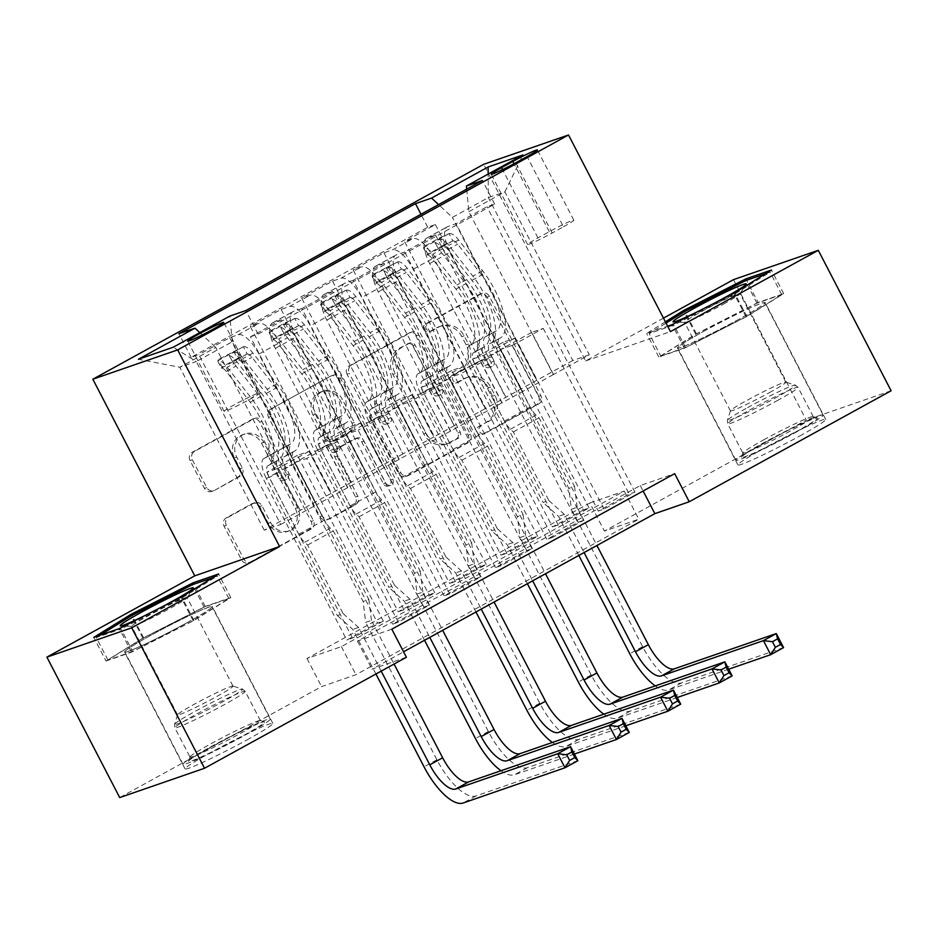 <?xml version="1.0" encoding="UTF-8"?>
<svg xmlns="http://www.w3.org/2000/svg" width="938" height="938" viewBox="0 0 938 938"><rect width="100%" height="100%" fill="white"/><g stroke="black" fill="none" stroke-linecap="round" stroke-linejoin="round"><path stroke-width="0.7" stroke-dasharray="4.69 3.52" d="M424.046 329.73A4.35 4.022 -109.1 0 1 425.582 323.927L479.212 294.438A6.226 5.745 -109.1 0 1 487.115 297.182L538.564 396.434A6.226 5.745 -109.1 0 1 536.384 404.724L482.742 434.212A4.35 4.022 -109.1 0 1 477.208 432.301A4.35 4.022 -109.1 0 1 478.743 426.497L485.685 422.686A19.909 18.397 -109.1 0 0 492.696 396.153L488.405 387.886A19.909 18.397 -109.1 0 0 465.74 377.944A19.909 18.397 -109.1 0 0 463.102 379.116L456.161 382.939A4.35 4.022 -109.1 0 1 450.627 381.016A4.35 4.022 -109.1 0 1 452.163 375.212L459.104 371.401A19.909 18.397 -109.1 0 0 466.104 344.867L461.824 336.601A19.909 18.397 -109.1 0 0 439.16 326.659A19.909 18.397 -109.1 0 0 436.522 327.831L429.581 331.653A4.35 4.022 -109.1 0 1 424.046 329.73M487.971 421.889A19.909 18.397 -109.1 0 0 494.983 395.355L490.691 387.089A19.909 18.397 -109.1 0 0 468.039 377.158A19.909 18.397 -109.1 0 0 465.4 378.331L458.459 382.141A4.35 4.022 -109.1 0 1 452.925 380.218A4.35 4.022 -109.1 0 1 454.449 374.426L461.39 370.604A19.909 18.397 -109.1 0 0 468.402 344.082L464.111 335.804A19.909 18.397 -109.1 0 0 441.446 325.873A19.909 18.397 -109.1 0 0 438.808 327.045L431.867 330.856A4.35 4.022 -109.1 0 1 426.333 328.945A4.35 4.022 -109.1 0 1 427.869 323.141L481.511 293.653A6.226 5.745 -109.1 0 1 489.413 296.385L540.863 395.648A6.226 5.745 -109.1 0 1 538.67 403.938L485.04 433.426A4.35 4.022 -109.1 0 1 479.506 431.503A4.35 4.022 -109.1 0 1 481.03 425.7L485.685 422.686M186.287 623.125A49.444 2.955 -27.4 0 0 212.305 606.558A49.444 2.955 -27.4 0 0 150.514 635.495A49.444 2.955 -27.4 0 0 124.508 652.062A49.444 2.955 -27.4 0 0 186.287 623.125M246.858 739.976A49.444 2.955 -27.4 0 0 272.876 723.409A49.444 2.955 -27.4 0 0 211.085 752.346A49.444 2.955 -27.4 0 0 185.079 768.914A49.444 2.955 -27.4 0 0 246.858 739.976M249.473 399.471A20.284 1.219 -27.4 0 0 260.154 392.67A20.284 1.219 -27.4 0 0 234.805 404.536A20.284 1.219 -27.4 0 0 224.135 411.336A20.284 1.219 -27.4 0 0 249.473 399.471M703.371 331.524A49.444 2.955 152.6 0 1 765.162 302.575A49.444 2.955 152.6 0 1 739.144 319.155A49.444 2.955 152.6 0 1 677.353 348.092A49.444 2.955 152.6 0 1 703.371 331.524M799.715 436.006A49.444 2.955 -27.4 0 0 825.721 419.438A49.444 2.955 -27.4 0 0 763.942 448.376A49.444 2.955 -27.4 0 0 737.925 464.943A49.444 2.955 -27.4 0 0 799.715 436.006M212.387 491.102A6.226 5.745 -109.1 0 1 204.472 488.37L190.039 460.523A6.226 5.745 -109.1 0 1 192.231 452.233L251.794 419.474A6.226 5.745 -109.1 0 1 259.709 422.217L311.158 521.469A6.226 5.745 -109.1 0 1 308.965 529.771L249.402 562.519A6.226 5.745 -109.1 0 1 241.488 559.775L224.053 526.136A6.226 5.745 -109.1 0 1 226.246 517.846L251.736 503.835A6.226 5.745 -109.1 0 1 259.65 506.567L268.291 523.252A16.649 15.383 -109.1 0 0 287.239 531.565A16.649 15.383 -109.1 0 0 295.294 508.408L261.432 443.064A16.649 15.383 -109.1 0 0 242.485 434.751A16.649 15.383 -109.1 0 0 234.418 457.908L240.069 468.801A6.226 5.745 -109.1 0 1 237.877 477.09L214.673 490.316A6.226 5.745 -109.1 0 1 206.77 487.572L192.337 459.726A6.226 5.745 -109.1 0 1 194.529 451.436L254.092 418.688A6.226 5.745 -109.1 0 1 261.995 421.42L313.444 520.684A6.226 5.745 -109.1 0 1 311.264 528.973L251.689 561.721A6.226 5.745 -109.1 0 1 243.786 558.989L226.351 525.35A6.226 5.745 -109.1 0 1 228.544 517.061L254.034 503.038A6.226 5.745 -109.1 0 1 261.937 505.781L270.59 522.466L268.291 523.252M663.459 318.134L585.617 360.942L483.691 164.314M733.469 279.641L806.27 420.095L604.412 531.084L638.801 519.183L355.948 674.703L321.558 686.604L119.701 797.581M589.85 502.991L624.239 491.102L341.385 646.622L306.996 658.511L589.85 502.991L604.412 531.084M306.996 658.511L321.558 686.604M347.037 374.203A6.226 5.745 -109.1 0 1 349.229 365.914L408.792 333.154A6.226 5.745 -109.1 0 1 416.695 335.898L468.144 435.162A6.226 5.745 -109.1 0 1 465.963 443.451L406.389 476.199A6.226 5.745 -109.1 0 1 398.486 473.456L347.037 374.203L349.323 373.406A6.226 5.745 -109.1 0 1 351.516 365.117L411.09 332.369A6.226 5.745 -109.1 0 1 418.993 335.101L470.442 434.364A6.226 5.745 -109.1 0 1 468.25 442.654L408.687 475.402A6.226 5.745 -109.1 0 1 400.784 472.67L349.323 373.406M330.293 376.314L270.73 409.074A6.226 5.745 -109.1 0 0 268.538 417.363L319.987 516.615A6.226 5.745 -109.1 0 0 327.901 519.359L353.392 505.336A6.226 5.745 -109.1 0 0 355.572 497.046L334.714 456.794A6.226 5.745 -109.1 0 1 336.906 448.505L353.814 439.207A6.226 5.745 -109.1 0 1 361.716 441.95L383.443 483.856A4.35 4.022 -109.1 0 0 388.402 486.025A4.35 4.022 -109.1 0 0 390.513 479.975L338.196 379.058A6.226 5.745 -109.1 0 0 330.293 376.314L270.73 409.074M398.345 622.199L250.411 336.812L281.271 319.846L429.205 605.233L398.345 622.199L392.612 624.18L423.472 607.214L429.205 605.233M449.771 593.93L301.848 308.532L332.697 291.566L480.631 576.964L449.771 593.93L444.049 595.911L474.898 578.945L480.631 576.964M501.209 565.649L353.274 280.263L384.134 263.297L532.057 548.683L501.209 565.649L495.475 567.631L526.335 550.665L532.057 548.683M435.56 235.016L583.495 520.402L552.634 537.368L404.7 251.982L435.56 235.016L427.189 237.912A25.361 9.579 -118.8 0 0 426.626 238.158A25.361 9.579 -118.8 0 0 429.663 263.555L501.889 402.871L522.689 391.486L500.845 349.346L512.429 345.348L598.327 511.081L629.187 494.115L634.92 492.133L604.06 509.1L598.327 511.081M435.396 224.581L583.33 509.967L552.47 526.933L404.548 241.547L435.396 224.581L427.716 227.231L191.153 357.308L198.833 354.646L346.767 640.044L377.615 623.078L383.349 621.097L352.489 638.063L346.767 640.044M383.97 252.85L531.905 538.248L501.044 555.214L353.11 269.816L383.97 252.85L392.342 249.954L412.908 238.651L404.548 241.547M332.544 281.13L480.479 566.517L449.619 583.483L301.684 298.096L332.544 281.13L340.916 278.234A25.361 9.579 61.2 0 1 361.728 297.534L382.305 286.231A25.361 9.579 -118.8 0 0 361.482 266.92L353.11 269.816M281.119 309.411L429.053 594.798L398.193 611.764L250.258 326.377L281.119 309.411L289.479 306.515A25.361 9.579 61.2 0 1 310.302 325.814L330.88 314.5A25.361 9.579 -118.8 0 0 310.056 295.2L301.684 298.096M301.848 308.532L293.477 311.428A25.361 9.579 -118.8 0 0 292.902 311.674A25.361 9.579 -118.8 0 0 295.951 337.07L368.177 476.398L346.556 434.177L358.14 430.179L444.049 595.911M281.271 319.846L272.899 322.742A25.361 9.579 61.2 0 0 272.337 322.989A25.361 9.579 61.2 0 0 275.385 348.385L347.599 487.701L368.177 476.398M353.274 280.263L344.903 283.147A25.361 9.579 -118.8 0 0 344.34 283.405A25.361 9.579 -118.8 0 0 347.377 308.79L419.603 448.118L397.993 405.908L409.566 401.898L495.475 567.631M332.697 291.566L324.337 294.462A25.361 9.579 61.2 0 0 323.762 294.708A25.361 9.579 61.2 0 0 326.811 320.104L399.025 459.432L419.603 448.118M404.7 251.982L396.328 254.878A25.361 9.579 -118.8 0 0 395.766 255.124A25.361 9.579 -118.8 0 0 398.814 280.521L471.028 419.837L449.419 377.627L460.992 373.629L546.901 539.35L577.761 522.384L583.495 520.402M384.134 263.297L375.763 266.181A25.361 9.579 61.2 0 0 375.188 266.439A25.361 9.579 61.2 0 0 378.237 291.824L450.463 431.152L471.028 419.837M583.33 509.967L589.064 507.986L558.204 524.952L552.47 526.933M531.905 538.248L537.638 536.266L506.778 553.232L501.044 555.214M480.479 566.517L486.212 564.535L455.352 581.501L449.619 583.483M429.053 594.798L434.775 592.816L403.926 609.782L398.193 611.764M391.826 629.175L357.437 641.064L640.291 485.544L674.68 473.655M552.634 537.368L546.901 539.35M434.775 592.816L348.877 427.083L360.45 423.085L382.294 465.213L351.433 482.179L279.442 342.78A25.361 9.579 -118.8 0 0 258.63 323.481L250.258 326.377M351.668 482.109L331.091 493.411L258.876 354.083L279.442 342.78M486.212 564.535L400.303 398.814L411.876 394.804L433.719 436.944L402.859 453.91L330.88 314.5M403.094 453.828L382.516 465.142L310.302 325.814M537.638 536.266L451.729 370.533L463.313 366.524L485.145 408.663L454.297 425.629L382.305 286.231M454.52 425.547L433.954 436.862L361.728 297.534M604.06 509.1L456.126 223.701L447.766 226.597A25.361 9.579 -118.8 0 0 447.192 226.855A25.361 9.579 -118.8 0 0 450.24 252.24L522.454 391.568M589.064 507.986L503.155 342.253L514.739 338.255L536.583 380.382L485.38 408.581L413.154 269.265A25.361 9.579 -118.8 0 0 392.342 249.954M505.945 397.278L433.731 257.95A25.361 9.579 -118.8 0 0 412.908 238.651M258.876 354.083A25.361 9.579 61.2 0 0 238.053 334.784L229.681 337.68L198.833 354.646M250.411 336.812L258.091 334.151L494.666 204.085L486.986 206.735L456.126 223.701M383.349 621.097L297.44 455.364L309.024 451.354L330.868 493.494L264.235 530.169L280.743 524.459L196.288 361.54L232.296 341.749L316.739 504.667L295.13 462.457L306.714 458.459L392.612 624.18M280.743 524.459L316.739 504.667M466.69 189.148L468.859 211.683L553.314 374.602L589.31 354.81L504.867 191.891L488.358 197.59L452.362 217.393L438.574 204.601M468.859 211.683L504.867 191.891L522.958 154.934M589.31 354.81L572.801 360.509L488.358 197.59L488.17 174.058M572.801 360.509L536.806 380.312L452.362 217.393M891.1 390.759L806.27 420.095M406.389 657.268L371.999 669.157L403.563 651.804M264.235 530.169L179.791 367.25L196.288 361.54L173.249 347.212M300.23 510.378L215.787 347.459L179.791 367.25L138.402 359.266M347.599 487.701L316.974 504.597M399.025 459.432L368.399 476.316M450.463 431.152L419.825 448.036M501.889 402.871L471.263 419.767M553.314 374.602L522.689 391.486M624.239 491.102L638.801 519.183M341.385 646.622L355.948 674.703M640.291 485.544L643.128 491.008M357.437 641.064L371.999 669.157M553.549 374.52L531.705 332.38L543.278 328.382L512.429 345.348M531.705 332.38L500.845 349.346M634.92 492.133L486.986 206.735M494.666 204.085L482.437 180.483M543.278 328.382L629.187 494.115M427.716 227.231L420.998 214.263M558.204 524.952L472.306 359.219L483.879 355.221L505.723 397.349M514.739 338.255L483.879 355.221M503.155 342.253L472.306 359.219M229.681 337.68L377.615 623.078M502.111 402.801L480.279 360.661L449.419 377.627M480.279 360.661L491.852 356.663L460.992 373.629M491.852 356.663L577.761 522.384M506.778 553.232L420.869 387.5L432.453 383.49L454.297 425.629M463.313 366.524L432.453 383.49M451.729 370.533L420.869 387.5M411.876 394.804L381.027 411.77L402.859 453.91M400.303 398.814L369.443 415.78L381.027 411.77M455.352 581.501L369.443 415.78M450.686 431.07L428.842 388.942L440.426 384.932L526.335 550.665M440.426 384.932L409.566 401.898M428.842 388.942L397.993 405.908M360.45 423.085L329.59 440.051L351.433 482.179M348.877 427.083L318.017 444.049L329.59 440.051M403.926 609.782L318.017 444.049M399.26 459.35L377.416 417.211L389 413.212L474.898 578.945M389 413.212L358.14 430.179M377.416 417.211L346.556 434.177M309.024 451.354L278.164 468.32L300.008 510.46M297.44 455.364L266.591 472.33L278.164 468.32M191.153 357.308L178.924 333.705M199.782 332.627L215.787 347.459M352.489 638.063L266.591 472.33M347.834 487.631L325.99 445.491L337.563 441.493L423.472 607.214M232.296 341.749L229.822 316.106M258.091 334.151L245.862 310.56M337.563 441.493L306.714 458.459M325.99 445.491L295.13 462.457M563.468 226.773A19.651 1.173 -27.4 0 0 573.81 220.196A19.651 1.173 -27.4 0 0 549.258 231.686L537.943 237.912A19.651 1.173 -27.4 0 0 527.602 244.501A19.651 1.173 -27.4 0 0 552.165 232.999L563.468 226.773L527.074 156.552M585.617 360.942L670.447 331.606M665.37 321.816L646.622 333.447L667.633 326.178M758.115 302.47L695.715 334.174L658.851 357.038L684.4 348.209L746.8 316.505L783.664 293.629L758.115 302.47L746.601 280.263M695.715 334.174L684.142 311.862M783.664 293.629L771.423 270.038M746.8 316.505L734.571 292.902M684.4 348.209L672.171 324.607M658.851 357.038L646.622 333.447M106.006 661.009L131.543 652.18L193.955 620.475L230.807 597.6L205.258 606.44L142.857 638.145L106.006 661.009L93.765 637.418M131.543 652.18L119.314 628.577M142.857 638.145L131.297 615.832M205.258 606.44L193.744 584.233M230.807 597.6L218.577 574.009M193.955 620.475L181.714 596.873M407.244 343.929A4.35 4.022 -109.1 0 1 412.779 345.852L457.943 432.981A4.35 4.022 -109.1 0 1 456.407 438.785L449.091 442.806A19.909 18.397 -109.1 0 1 446.441 443.979A19.909 18.397 -109.1 0 1 423.788 434.036L392.916 374.485A19.909 18.397 -109.1 0 1 399.916 347.951L409.531 343.144A4.35 4.022 -109.1 0 1 415.065 345.055L412.779 345.852M409.531 343.144L402.214 347.166A19.909 18.397 -109.1 0 0 395.203 373.687L426.075 433.25A19.909 18.397 -109.1 0 0 448.739 443.182A19.909 18.397 -109.1 0 0 451.377 442.009L458.694 437.987A4.35 4.022 -109.1 0 0 460.23 432.184L415.065 345.055M332.591 375.528A6.226 5.745 -109.1 0 1 340.494 378.26L392.799 479.177A4.35 4.022 -109.1 0 1 390.689 485.239A4.35 4.022 -109.1 0 1 385.741 483.058L364.014 441.153A6.226 5.745 -109.1 0 0 356.1 438.409L339.193 447.707A6.226 5.745 -109.1 0 0 337 455.997L357.87 496.261A6.226 5.745 -109.1 0 1 355.678 504.55L330.188 518.562A6.226 5.745 -109.1 0 1 322.285 515.83L270.836 416.566A6.226 5.745 -109.1 0 1 273.017 408.276M313.058 415.03A16.649 15.383 -109.1 0 1 321.124 391.873A16.649 15.383 -109.1 0 1 340.072 400.174L351.996 423.202A6.226 5.745 -109.1 0 1 349.815 431.492L332.896 440.79A6.226 5.745 -109.1 0 1 324.994 438.046L313.058 415.03L315.356 414.233A16.649 15.383 -109.1 0 1 323.411 391.076A16.649 15.383 -109.1 0 1 342.358 399.377L340.072 400.174M315.356 414.233L327.292 437.249A6.226 5.745 -109.1 0 0 335.194 439.992L352.102 430.694A6.226 5.745 -109.1 0 0 354.294 422.405L342.358 399.377M270.59 522.466A16.649 15.383 -109.1 0 0 289.525 530.767A16.649 15.383 -109.1 0 0 297.592 507.61L263.719 442.267A16.649 15.383 -109.1 0 0 244.771 433.954A16.649 15.383 -109.1 0 0 236.716 457.111L242.356 468.003A6.226 5.745 -109.1 0 1 240.163 476.293L214.673 490.316M439.359 238.029L443.146 245.334L452.878 240.925L449.091 233.621L439.359 238.029L423.929 246.518L423.39 247.726L427.153 255.066A8.559 3.236 61.2 0 1 431.972 258.325L455.962 289.127A40.252 15.219 61.2 0 1 470.653 344.926A40.252 15.219 61.2 0 1 469.985 345.243L479.752 339.873A19.968 7.551 -118.8 0 0 479.424 340.025A19.968 7.551 -118.8 0 0 481.815 360.016L484.735 365.656A3.799 3.518 70.9 0 0 489.566 367.333A3.799 3.518 70.9 0 0 490.914 362.256L487.995 356.628A19.968 7.551 61.2 0 1 485.591 336.636A19.968 7.551 61.2 0 1 485.931 336.472L495.698 331.102A19.968 7.551 -118.8 0 0 495.358 331.255A19.968 7.551 -118.8 0 0 497.761 351.258L568.827 488.346L571.406 509.264L577.14 507.282L596.931 545.482M449.091 233.621A16.802 6.355 61.2 0 1 458.647 239.987L482.648 270.789A48.495 18.326 61.2 0 1 500.341 338.008A48.495 18.326 61.2 0 1 499.532 338.395L489.753 343.765A11.725 4.432 -118.8 0 0 489.566 343.859A11.725 4.432 -118.8 0 0 490.973 355.596L493.892 361.236A3.799 3.518 -109.1 0 1 492.051 366.524A3.799 3.518 -109.1 0 1 487.713 364.624L484.794 358.996A11.725 4.432 61.2 0 1 483.387 347.248A11.725 4.432 61.2 0 1 483.586 347.154L473.819 352.524A11.725 4.432 -118.8 0 0 473.62 352.618A11.725 4.432 -118.8 0 0 475.027 364.366L504.445 421.115A13.777 5.206 61.2 0 0 510.378 429.241L513.309 431.961L548.836 500.505L543.102 502.487L472.049 365.398L481.815 360.016M448.845 233.726L423.366 247.761A16.802 6.355 61.2 0 1 432.934 254.116L456.923 284.929A48.495 18.326 61.2 0 1 474.628 352.149A48.495 18.326 61.2 0 1 473.819 352.524M469.985 345.243A19.968 7.551 -118.8 0 0 469.645 345.395A19.968 7.551 -118.8 0 0 472.049 365.398M452.878 240.925A8.559 3.236 61.2 0 1 457.685 244.185L481.675 274.998A40.252 15.219 61.2 0 1 496.366 330.786A40.252 15.219 61.2 0 1 495.698 331.102M499.532 338.395A11.725 4.432 -118.8 0 0 499.333 338.477A11.725 4.432 -118.8 0 0 500.74 350.226L530.158 406.975A13.777 5.206 -118.8 0 0 536.09 415.112L539.022 417.832L574.548 486.365L568.827 488.346M443.146 245.334L427.716 253.823L423.929 246.518M427.153 255.066L427.716 253.823M783.57 647.607L681.656 682.841A47.545 17.974 61.2 0 1 642.624 646.657L571.406 509.264M578.816 555.448L558.544 516.334L543.102 502.487M489.753 343.765A48.495 18.326 -118.8 0 0 490.574 343.378A48.495 18.326 -118.8 0 0 472.869 276.171L448.88 245.357A16.802 6.355 -118.8 0 0 441.388 239.096C437.096 239.917 435.033 241.043 435.22 242.485A16.802 6.355 61.2 0 1 442.701 248.746L466.702 279.559A48.495 18.326 61.2 0 1 484.395 346.779A48.495 18.326 61.2 0 1 483.586 347.154M479.752 339.873A40.252 15.219 -118.8 0 0 480.432 339.556A40.252 15.219 -118.8 0 0 465.74 283.757L441.739 252.943A8.559 3.236 -118.8 0 0 439.406 250.563L434.751 242.192L439.406 250.563C438.714 248.089 440.766 246.952 445.585 247.175A8.559 3.236 61.2 0 1 447.918 249.555L471.908 280.368A40.252 15.219 61.2 0 1 486.599 336.156A40.252 15.219 61.2 0 1 485.931 336.472M539.022 417.832L513.309 431.961M577.14 507.282L574.548 486.365M548.836 500.505L564.277 514.352L584.081 552.552M728.674 669.204L668.794 689.911A47.545 17.974 61.2 0 1 655.263 685.901M564.277 514.352L558.544 516.334M794.978 432.348A42.785 2.556 -27.4 0 0 817.35 417.902A42.785 2.556 -27.4 0 0 764.024 443.041A42.785 2.556 -27.4 0 0 741.512 457.216A42.785 2.556 -27.4 0 0 794.978 432.348M763.708 439.84A39.619 2.368 152.6 0 1 813.094 416.554A39.619 2.368 152.6 0 1 813.223 416.648A39.619 2.368 152.6 0 1 792.375 429.932A39.619 2.368 152.6 0 1 742.873 453.113A39.619 2.368 152.6 0 1 742.861 452.96A39.619 2.368 152.6 0 1 763.708 439.84M723.55 304.088A31.2 1.864 -27.4 0 0 739.894 293.875A31.2 1.864 -27.4 0 0 739.965 293.629A31.2 1.864 -27.4 0 0 700.979 311.885A31.2 1.864 -27.4 0 0 684.564 322.344A31.2 1.864 -27.4 0 0 684.81 322.438A31.2 1.864 -27.4 0 0 723.55 304.088M769.441 392.623A31.2 1.864 -27.4 0 0 785.856 382.165A31.2 1.864 -27.4 0 0 785.751 382.094A31.2 1.864 -27.4 0 0 746.871 400.42A31.2 1.864 -27.4 0 0 730.456 410.75A31.2 1.864 -27.4 0 0 730.456 410.879A31.2 1.864 -27.4 0 0 769.441 392.623M797.265 431.55A49.128 2.943 152.6 0 1 735.884 460.3A49.128 2.943 152.6 0 1 761.726 443.838A49.128 2.943 152.6 0 1 823.118 415.088A49.128 2.943 152.6 0 1 797.265 431.55M739.027 319.19A49.128 2.943 152.6 0 1 677.635 347.939A49.128 2.943 152.6 0 1 703.488 331.477A49.128 2.943 152.6 0 1 764.88 302.728A49.128 2.943 152.6 0 1 739.027 319.19M660.798 356.053L696.5 333.893L756.966 303.173L781.717 294.614L746.015 316.774L685.549 347.494L660.798 356.053L649.143 333.576L666.039 323.106M696.5 333.893L684.857 311.428M756.966 303.173L745.323 280.708M765.455 273.744L770.075 272.149L734.36 294.309L673.894 325.017L649.143 333.576M781.717 294.614L770.075 272.149M746.015 316.774L734.36 294.309M685.549 347.494L673.894 325.017M698.001 311.486A41.202 2.462 -27.4 0 0 713.783 303.466M264.446 722.459A42.785 2.556 -27.4 0 0 264.493 721.873A42.785 2.556 -27.4 0 0 226.89 738.652A42.785 2.556 -27.4 0 0 188.843 760.87A42.785 2.556 -27.4 0 0 188.655 761.187A42.785 2.556 -27.4 0 0 224.112 745.851A42.785 2.556 -27.4 0 0 264.446 722.459M190.191 756.638A39.619 2.368 152.6 0 1 225.425 736.072A39.619 2.368 152.6 0 1 260.236 720.525A39.619 2.368 152.6 0 1 260.365 720.619A39.619 2.368 152.6 0 1 260.189 721.076A39.619 2.368 152.6 0 1 223.901 742.193A39.619 2.368 152.6 0 1 190.015 757.095A39.619 2.368 152.6 0 1 190.015 756.931A39.619 2.368 152.6 0 1 190.191 756.638M186.967 597.952A31.2 1.864 -27.4 0 0 187.049 597.846A31.2 1.864 -27.4 0 0 187.108 597.6A31.2 1.864 -27.4 0 0 160.421 609.337A31.2 1.864 -27.4 0 0 131.848 625.963A31.2 1.864 -27.4 0 0 131.707 626.314A31.2 1.864 -27.4 0 0 131.953 626.408A31.2 1.864 -27.4 0 0 159.835 613.839A31.2 1.864 -27.4 0 0 186.967 597.952M232.859 686.487A31.2 1.864 -27.4 0 0 232.999 686.135A31.2 1.864 -27.4 0 0 232.894 686.065A31.2 1.864 -27.4 0 0 205.481 698.294A31.2 1.864 -27.4 0 0 177.739 714.498A31.2 1.864 -27.4 0 0 177.599 714.721A31.2 1.864 -27.4 0 0 177.61 714.85A31.2 1.864 -27.4 0 0 204.285 703.113A31.2 1.864 -27.4 0 0 232.859 686.487M270.05 719.61A49.128 2.943 152.6 0 1 225.05 745.804A49.128 2.943 152.6 0 1 183.027 764.271A49.128 2.943 152.6 0 1 183.238 763.72A49.128 2.943 152.6 0 1 228.239 737.538A49.128 2.943 152.6 0 1 270.261 719.059A49.128 2.943 152.6 0 1 270.05 719.61M211.8 607.261A49.128 2.943 152.6 0 1 166.8 633.443A49.128 2.943 152.6 0 1 124.789 651.91A49.128 2.943 152.6 0 1 125 651.359A49.128 2.943 152.6 0 1 170.001 625.177A49.128 2.943 152.6 0 1 212.023 606.698A49.128 2.943 152.6 0 1 211.8 607.261M132.692 651.464L107.94 660.024L143.655 637.863L204.109 607.144L228.86 598.585L193.158 620.745L132.692 651.464L121.049 628.999L96.297 637.559L99.967 635.272M107.94 660.024L96.297 637.559M143.655 637.863L132 615.398M204.109 607.144L192.466 584.679M212.609 577.714L217.217 576.12L181.503 598.28L121.049 628.999M228.86 598.585L217.217 576.12M193.158 620.745L181.503 598.28M145.144 615.457A41.202 2.462 -27.4 0 0 160.926 607.437M387.933 266.31L391.709 273.615L401.441 269.206L397.653 261.901L372.503 274.787L371.94 276.042L375.728 283.346A8.559 3.236 61.2 0 1 380.547 286.594L404.536 317.407A40.252 15.219 61.2 0 1 419.227 373.207A40.252 15.219 61.2 0 1 418.559 373.523L428.326 368.142A19.968 7.551 -118.8 0 0 427.986 368.306A19.968 7.551 -118.8 0 0 430.39 388.297L433.309 393.925A3.799 3.518 70.9 0 0 438.14 395.601A3.799 3.518 70.9 0 0 439.476 390.536L436.557 384.908A19.968 7.551 61.2 0 1 434.165 364.905A19.968 7.551 61.2 0 1 434.493 364.753L444.272 359.383A19.968 7.551 -118.8 0 0 443.932 359.535A19.968 7.551 -118.8 0 0 446.336 379.527L517.389 516.627L519.98 537.544L525.702 535.563L545.506 573.763M397.653 261.901A16.802 6.355 61.2 0 1 407.221 268.256L431.21 299.07A48.495 18.326 61.2 0 1 448.915 366.289A48.495 18.326 61.2 0 1 448.106 366.664L438.327 372.034A11.725 4.432 -118.8 0 0 438.128 372.128A11.725 4.432 -118.8 0 0 439.547 383.877L442.466 389.505A3.799 3.518 -109.1 0 1 440.614 394.792A3.799 3.518 -109.1 0 1 436.287 392.905L433.368 387.265A11.725 4.432 61.2 0 1 431.961 375.528A11.725 4.432 61.2 0 1 432.16 375.435L422.381 380.805A11.725 4.432 -118.8 0 0 422.194 380.898A11.725 4.432 -118.8 0 0 423.601 392.635L453.019 449.396A13.777 5.206 61.2 0 0 458.952 457.521L461.883 460.241L497.41 528.786L491.676 530.767L420.623 393.667L430.39 388.297M371.94 276.042A16.802 6.355 61.2 0 1 381.508 282.397L405.497 313.21A48.495 18.326 61.2 0 1 423.202 380.429A48.495 18.326 61.2 0 1 422.381 380.805M418.559 373.523A19.968 7.551 -118.8 0 0 418.219 373.676A19.968 7.551 -118.8 0 0 420.623 393.667M401.441 269.206A8.559 3.236 61.2 0 1 406.26 272.454L430.249 303.267A40.252 15.219 61.2 0 1 444.94 359.066A40.252 15.219 61.2 0 1 444.272 359.383M448.106 366.664A11.725 4.432 -118.8 0 0 447.907 366.758A11.725 4.432 -118.8 0 0 449.314 378.506L478.732 435.255A13.777 5.206 -118.8 0 0 484.665 443.381L487.596 446.101L523.123 514.645L517.389 516.627M391.709 273.615L376.29 282.092L372.503 274.787M401.194 269.312L375.739 283.311L376.29 282.092M732.144 675.876L630.23 711.121A47.545 17.974 61.2 0 1 591.198 674.938L519.98 537.544M527.391 583.717L507.118 544.615L491.676 530.767M438.327 372.034A48.495 18.326 -118.8 0 0 439.148 371.659A48.495 18.326 -118.8 0 0 421.443 304.44L397.454 273.626A16.802 6.355 -118.8 0 0 389.962 267.365C385.67 268.186 383.607 269.323 383.794 270.765A16.802 6.355 61.2 0 1 391.275 277.027L415.276 307.84A48.495 18.326 61.2 0 1 432.969 375.048A48.495 18.326 61.2 0 1 432.16 375.435M428.326 368.142A40.252 15.219 -118.8 0 0 429.006 367.825A40.252 15.219 -118.8 0 0 414.315 312.037L390.314 281.224A8.559 3.236 -118.8 0 0 387.98 278.844L387.312 278.14M387.3 278.14L383.794 270.765L387.98 278.844C387.288 276.358 389.34 275.233 394.159 275.455A8.559 3.236 61.2 0 1 396.493 277.836L420.482 308.637A40.252 15.219 61.2 0 1 435.173 364.436A40.252 15.219 61.2 0 1 434.493 364.753M487.596 446.101L461.883 460.241M525.702 535.563L523.123 514.645M497.41 528.786L512.851 542.621L532.655 580.833M677.248 697.485L617.368 718.191A47.545 17.974 61.2 0 1 603.838 714.181M512.851 542.621L507.118 544.615M336.496 294.579L340.283 301.884L350.015 297.475L346.228 290.17L336.496 294.579L321.066 303.068L320.515 304.311L324.302 311.615A8.559 3.236 61.2 0 1 329.121 314.875L353.11 345.688A40.252 15.219 61.2 0 1 367.802 401.476A40.252 15.219 61.2 0 1 367.121 401.792L376.9 396.422A19.968 7.551 -118.8 0 0 376.56 396.575A19.968 7.551 -118.8 0 0 378.964 416.578L381.883 422.206A3.799 3.518 70.9 0 0 386.714 423.882A3.799 3.518 70.9 0 0 388.051 418.817L385.131 413.177A19.968 7.551 61.2 0 1 382.739 393.186A19.968 7.551 61.2 0 1 383.067 393.034L392.834 387.652A19.968 7.551 -118.8 0 0 392.506 387.816A19.968 7.551 -118.8 0 0 394.898 407.807L465.963 544.896L468.543 565.813L474.276 563.832L494.08 602.032M346.228 290.17A16.802 6.355 61.2 0 1 355.795 296.537L379.784 327.35A48.495 18.326 61.2 0 1 397.489 394.558A48.495 18.326 61.2 0 1 396.668 394.945L386.902 400.315A11.725 4.432 -118.8 0 0 386.702 400.409A11.725 4.432 -118.8 0 0 388.109 412.145L391.029 417.785A3.799 3.518 -109.1 0 1 389.188 423.073A3.799 3.518 -109.1 0 1 384.861 421.174L381.942 415.546A11.725 4.432 61.2 0 1 380.535 403.797A11.725 4.432 61.2 0 1 380.734 403.703L370.956 409.085A11.725 4.432 -118.8 0 0 370.756 409.167A11.725 4.432 -118.8 0 0 372.175 420.916L401.593 477.677A13.777 5.206 61.2 0 0 407.526 485.802L410.457 488.522L445.984 557.055L440.25 559.036L369.185 421.948L378.964 416.578M320.515 304.311A16.802 6.355 61.2 0 1 330.082 310.677L354.072 341.479A48.495 18.326 61.2 0 1 371.776 408.698A48.495 18.326 61.2 0 1 370.956 409.085M367.121 401.792A19.968 7.551 -118.8 0 0 366.793 401.956A19.968 7.551 -118.8 0 0 369.185 421.948M350.015 297.475A8.559 3.236 61.2 0 1 354.834 300.735L378.823 331.548A40.252 15.219 61.2 0 1 393.514 387.335A40.252 15.219 61.2 0 1 392.834 387.652M396.668 394.945A11.725 4.432 -118.8 0 0 396.481 395.039A11.725 4.432 -118.8 0 0 397.888 406.775L427.306 463.536A13.777 5.206 -118.8 0 0 433.239 471.662L436.17 474.382L471.697 542.914L465.963 544.896M340.283 301.884L324.853 310.372L321.066 303.068M349.768 297.581L324.314 311.58L324.853 310.372M680.707 704.157L578.805 739.402A47.545 17.974 61.2 0 1 539.76 703.207L468.543 565.813M475.965 611.998L455.692 572.884L440.25 559.036M386.902 400.315A48.495 18.326 -118.8 0 0 387.711 399.94A48.495 18.326 -118.8 0 0 370.018 332.72L346.016 301.907A16.802 6.355 -118.8 0 0 338.536 295.646C334.233 296.467 332.181 297.592 332.369 299.034A16.802 6.355 61.2 0 1 339.849 305.296L363.838 336.109A48.495 18.326 61.2 0 1 381.543 403.328A48.495 18.326 61.2 0 1 380.734 403.703M376.9 396.422A40.252 15.219 -118.8 0 0 377.568 396.106A40.252 15.219 -118.8 0 0 362.877 340.306L338.888 309.505A8.559 3.236 -118.8 0 0 336.554 307.125L331.9 298.753L336.554 307.125C335.863 304.639 337.915 303.502 342.722 303.724A8.559 3.236 61.2 0 1 345.055 306.105L369.056 336.918A40.252 15.219 61.2 0 1 383.748 392.717A40.252 15.219 61.2 0 1 383.067 393.034M436.17 474.382L410.457 488.522M474.276 563.832L471.697 542.914M445.984 557.055L461.426 570.902L481.217 609.102M625.822 725.766L565.942 746.472A47.545 17.974 61.2 0 1 552.4 742.45M461.426 570.902L455.692 572.884M285.07 322.86L288.857 330.164L298.589 325.756L294.802 318.451L285.07 322.86L269.64 331.349L269.1 332.556L272.876 339.896A8.559 3.236 61.2 0 1 277.683 343.156L301.684 373.957A40.252 15.219 61.2 0 1 316.376 429.756A40.252 15.219 61.2 0 1 315.696 430.073L325.474 424.703A19.968 7.551 -118.8 0 0 325.134 424.855A19.968 7.551 -118.8 0 0 327.538 444.846L330.457 450.486A3.799 3.518 70.9 0 0 335.288 452.163A3.799 3.518 70.9 0 0 336.625 447.086L333.705 441.458A19.968 7.551 61.2 0 1 331.302 421.467A19.968 7.551 61.2 0 1 331.642 421.303L341.409 415.933A19.968 7.551 -118.8 0 0 341.08 416.085A19.968 7.551 -118.8 0 0 343.472 436.088L414.537 573.177L417.117 594.094L422.85 592.113L442.654 630.313M294.802 318.451A16.802 6.355 61.2 0 1 304.369 324.806L328.359 355.619A48.495 18.326 61.2 0 1 346.052 422.839A48.495 18.326 61.2 0 1 345.243 423.214L335.476 428.596A11.725 4.432 -118.8 0 0 335.276 428.689A11.725 4.432 -118.8 0 0 336.683 440.426L339.603 446.054A3.799 3.518 -109.1 0 1 337.762 451.354A3.799 3.518 -109.1 0 1 333.436 449.454L330.516 443.815A11.725 4.432 61.2 0 1 329.109 432.078A11.725 4.432 61.2 0 1 329.297 431.984L319.53 437.354A11.725 4.432 -118.8 0 0 319.33 437.448A11.725 4.432 -118.8 0 0 320.737 449.196L350.155 505.945A13.777 5.206 61.2 0 0 356.088 514.071L359.031 516.791L394.558 585.335L388.824 587.317L317.759 450.228L327.538 444.846M294.555 318.557L269.089 332.591A16.802 6.355 61.2 0 1 278.645 338.946L302.646 369.76A48.495 18.326 61.2 0 1 320.339 436.979A48.495 18.326 61.2 0 1 319.53 437.354M315.696 430.073A19.968 7.551 -118.8 0 0 315.367 430.225A19.968 7.551 -118.8 0 0 317.759 450.228M298.589 325.756A8.559 3.236 61.2 0 1 303.396 329.015L327.397 359.829A40.252 15.219 61.2 0 1 342.089 415.616A40.252 15.219 61.2 0 1 341.409 415.933M345.243 423.214A11.725 4.432 -118.8 0 0 345.043 423.308A11.725 4.432 -118.8 0 0 346.45 435.056L375.88 491.805A13.777 5.206 -118.8 0 0 381.813 499.942L384.744 502.651L420.271 571.195L414.537 573.177M288.857 330.164L273.427 338.653L269.64 331.349M272.876 339.896L273.427 338.653M629.281 732.437L527.367 767.671A47.545 17.974 61.2 0 1 488.335 731.488L417.117 594.094M424.539 640.279L404.266 601.164L388.824 587.317M335.476 428.596A48.495 18.326 -118.8 0 0 336.285 428.209A48.495 18.326 -118.8 0 0 318.592 360.989L294.591 330.188A16.802 6.355 -118.8 0 0 287.11 323.915C282.807 324.736 280.755 325.873 280.931 327.315A16.802 6.355 61.2 0 1 288.423 333.576L312.413 364.39A48.495 18.326 61.2 0 1 330.117 431.609A48.495 18.326 61.2 0 1 329.297 431.984M325.474 424.703A40.252 15.219 -118.8 0 0 326.143 424.386A40.252 15.219 -118.8 0 0 311.451 368.587L287.462 337.774A8.559 3.236 -118.8 0 0 285.129 335.394L280.462 327.022L285.129 335.394C284.425 332.92 286.489 331.782 291.296 332.005A8.559 3.236 61.2 0 1 293.629 334.385L317.619 365.199A40.252 15.219 61.2 0 1 332.31 420.986A40.252 15.219 61.2 0 1 331.642 421.303M384.744 502.651L359.031 516.791M422.85 592.113L420.271 571.195M394.558 585.335L409.988 599.183L429.792 637.383M574.396 754.035L514.516 774.741A47.545 17.974 61.2 0 1 500.974 770.731M409.988 599.183L404.266 601.164M233.644 351.14L237.431 358.445L247.163 354.036L243.376 346.732L218.214 359.617L217.675 360.837L221.45 368.177A8.559 3.236 61.2 0 1 226.257 371.425L250.247 402.238A40.252 15.219 61.2 0 1 264.95 458.037A40.252 15.219 61.2 0 1 264.27 458.342L274.037 452.972A19.968 7.551 -118.8 0 0 273.708 453.136A19.968 7.551 -118.8 0 0 276.1 473.127L279.02 478.755A3.799 3.518 70.9 0 0 283.862 480.432A3.799 3.518 70.9 0 0 285.199 475.367L282.279 469.739A19.968 7.551 61.2 0 1 279.876 449.736A19.968 7.551 61.2 0 1 280.216 449.583L289.983 444.213A19.968 7.551 -118.8 0 0 289.643 444.366A19.968 7.551 -118.8 0 0 292.046 464.357L363.112 601.457L365.691 622.375L371.425 620.381L394.054 664.045M243.376 346.732A16.802 6.355 61.2 0 1 252.932 353.087L276.933 383.9A48.495 18.326 61.2 0 1 294.626 451.119A48.495 18.326 61.2 0 1 293.817 451.495L284.038 456.865A11.725 4.432 -118.8 0 0 283.851 456.958A11.725 4.432 -118.8 0 0 285.258 468.707L288.177 474.335A3.799 3.518 -109.1 0 1 286.336 479.623A3.799 3.518 -109.1 0 1 282.01 477.723L279.09 472.095A11.725 4.432 61.2 0 1 277.671 460.359A11.725 4.432 61.2 0 1 277.871 460.265L268.104 465.635A11.725 4.432 -118.8 0 0 267.905 465.729A11.725 4.432 -118.8 0 0 269.312 477.465L298.73 534.226A13.777 5.206 61.2 0 0 304.662 542.352L307.594 545.072L343.12 613.604L337.399 615.586L266.333 478.497L276.1 473.127M243.13 346.837L217.663 360.86A16.802 6.355 61.2 0 1 227.219 367.227L251.22 398.04A48.495 18.326 61.2 0 1 268.913 465.248A48.495 18.326 61.2 0 1 268.104 465.635M264.27 458.342A19.968 7.551 -118.8 0 0 263.93 458.506A19.968 7.551 -118.8 0 0 266.333 478.497M247.163 354.036A8.559 3.236 61.2 0 1 251.97 357.284L275.971 388.098A40.252 15.219 61.2 0 1 290.663 443.897A40.252 15.219 61.2 0 1 289.983 444.213M293.817 451.495A11.725 4.432 -118.8 0 0 293.617 451.588A11.725 4.432 -118.8 0 0 295.024 463.337L324.442 520.086A13.777 5.206 -118.8 0 0 330.375 528.211L333.318 530.931L368.845 599.476L363.112 601.457M237.431 358.445L222.001 366.922L218.214 359.617M221.45 368.177L222.001 366.922M577.855 760.706L475.941 795.952A47.545 17.974 61.2 0 1 436.909 759.757L365.691 622.375M375.939 674.012L352.829 629.433L337.399 615.586M284.038 456.865A48.495 18.326 -118.8 0 0 284.859 456.489A48.495 18.326 -118.8 0 0 267.154 389.27L243.165 358.457A16.802 6.355 -118.8 0 0 235.684 352.196C231.381 353.016 229.329 354.154 229.505 355.596A16.802 6.355 61.2 0 1 236.997 361.857L260.987 392.659A48.495 18.326 61.2 0 1 278.692 459.878A48.495 18.326 61.2 0 1 277.871 460.265M274.037 452.972A40.252 15.219 -118.8 0 0 274.717 452.655A40.252 15.219 -118.8 0 0 260.025 396.868L236.036 366.055A8.559 3.236 -118.8 0 0 233.703 363.674L229.036 355.303L233.703 363.674C232.999 361.189 235.063 360.063 239.87 360.286A8.559 3.236 61.2 0 1 242.203 362.666L266.193 393.468A40.252 15.219 61.2 0 1 280.884 449.267A40.252 15.219 61.2 0 1 280.216 449.583M333.318 530.931L307.594 545.072M371.425 620.381L368.845 599.476M343.12 613.604L358.562 627.452L381.191 671.116M358.562 627.452L352.829 629.433M427.869 323.141L425.582 323.927M481.03 425.7L478.743 426.497M454.449 374.426L452.163 375.212M275.385 348.385L295.951 337.07M326.811 320.104L347.377 308.79M378.237 291.824L398.814 280.521M429.663 263.555L450.24 252.24M413.154 269.265L433.731 257.95M238.053 334.784L258.63 323.481M289.479 306.515L310.056 295.2M340.916 278.234L361.482 266.92M427.189 237.912L447.766 226.597M375.763 266.181L396.328 254.878M324.337 294.462L344.903 283.147M272.899 322.742L293.477 311.428M549.258 231.686L514.024 163.716M552.165 232.999L515.759 162.778M537.943 237.912L502.545 169.626M438.808 327.045L436.522 327.831M464.111 335.804L461.824 336.601M468.402 344.082L466.104 344.867M461.39 370.604L459.104 371.401M458.459 382.141L456.161 382.939M465.4 378.331L463.102 379.116M490.691 387.089L488.405 387.886M494.983 395.355L492.696 396.153M485.04 433.426L482.742 434.212M538.67 403.938L536.384 404.724M540.863 395.648L538.564 396.434M489.413 296.385L487.115 297.182M481.511 293.653L479.212 294.438M431.867 330.856L429.581 331.653M400.784 472.67L398.486 473.456M408.687 475.402L406.389 476.199M468.25 442.654L465.963 443.451M470.442 434.364L468.144 435.162M418.993 335.101L416.695 335.898M411.09 332.369L408.792 333.154M351.516 365.117L349.229 365.914M460.23 432.184L457.943 432.981M458.694 437.987L456.407 438.785M451.377 442.009L449.091 442.806M426.075 433.25L423.788 434.036M395.203 373.687L392.916 374.485M402.214 347.166L399.916 347.951M270.836 416.566L268.538 417.363M322.285 515.83L319.987 516.615M330.188 518.562L327.901 519.359M355.678 504.55L353.392 505.336M357.87 496.261L355.572 497.046M337 455.997L334.714 456.794M339.193 447.707L336.906 448.505M356.1 438.409L353.814 439.207M364.014 441.153L361.716 441.95M385.741 483.058L383.443 483.856M392.799 479.177L390.513 479.975M340.494 378.26L338.196 379.058M354.294 422.405L351.996 423.202M352.102 430.694L349.815 431.492M335.194 439.992L332.896 440.79M327.292 437.249L324.994 438.046M240.163 476.293L237.877 477.09M242.356 468.003L240.069 468.801M236.716 457.111L234.418 457.908M263.719 442.267L261.432 443.064M297.592 507.61L295.294 508.408M261.937 505.781L259.65 506.567M254.034 503.038L251.736 503.835M228.544 517.061L226.246 517.846M226.351 525.35L224.053 526.136M243.786 558.989L241.488 559.775M251.689 561.721L249.402 562.519M311.264 528.973L308.965 529.771M313.444 520.684L311.158 521.469M261.995 421.42L259.709 422.217M254.092 418.688L251.794 419.474M194.529 451.436L192.231 452.233M192.337 459.726L190.039 460.523M206.77 487.572L204.472 488.37M487.713 364.624L484.735 365.656M427.165 255.03L452.632 241.031M484.794 358.996L475.027 364.366M530.158 406.975L504.445 421.115M500.74 350.226L490.973 355.596M487.995 356.628L497.761 351.258M642.624 646.657L629.761 653.727M466.702 279.559L456.923 284.929M482.648 270.789L472.869 276.171M455.962 289.127L465.74 283.757M471.908 280.368L481.675 274.998M442.701 248.746L432.934 254.116M431.972 258.325L441.739 252.943M458.647 239.987L448.88 245.357M447.918 249.555L457.685 244.185M536.09 415.112L510.378 429.241M681.656 682.841L668.794 689.911M445.585 247.175L441.388 239.096M493.892 361.236L490.914 362.256M777.203 400.655A39.619 2.368 -27.4 0 0 798.05 387.382A39.619 2.368 -27.4 0 0 748.536 410.574A39.619 2.368 -27.4 0 0 727.7 423.847A39.619 2.368 -27.4 0 0 777.203 400.655M747.574 407.631A38.317 2.298 152.6 0 1 795.33 385.108A38.317 2.298 152.6 0 1 775.292 398.04A38.317 2.298 152.6 0 1 727.407 420.318A38.317 2.298 152.6 0 1 747.574 407.631M245.017 691.798A39.619 2.368 -27.4 0 0 245.193 691.353A39.619 2.368 -27.4 0 0 211.308 706.255A39.619 2.368 -27.4 0 0 175.019 727.372A39.619 2.368 -27.4 0 0 174.843 727.818A39.619 2.368 -27.4 0 0 208.728 712.915A39.619 2.368 -27.4 0 0 245.017 691.798M174.726 724.007A38.317 2.298 152.6 0 1 208.799 704.11A38.317 2.298 152.6 0 1 242.473 689.078A38.317 2.298 152.6 0 1 242.426 689.606A38.317 2.298 152.6 0 1 206.313 710.547A38.317 2.298 152.6 0 1 174.55 724.288A38.317 2.298 152.6 0 1 174.726 724.007M436.287 392.905L433.309 393.925M397.407 262.007L371.952 276.007M433.368 387.265L423.601 392.635M478.732 435.255L453.019 449.396M449.314 378.506L439.547 383.877M436.557 384.908L446.336 379.527M591.198 674.938L578.336 681.996M415.276 307.84L405.497 313.21M431.21 299.07L421.443 304.44M404.536 317.407L414.315 312.037M420.482 308.637L430.249 303.267M391.275 277.027L381.508 282.397M380.547 286.594L390.314 281.224M407.221 268.256L397.454 273.626M396.493 277.836L406.26 272.454M484.665 443.381L458.952 457.521M630.23 711.121L617.368 718.191M394.159 275.455L389.962 267.365M442.466 389.505L439.476 390.536M384.861 421.174L381.883 422.206M345.981 290.288L320.526 304.275M381.942 415.546L372.175 420.916M427.306 463.536L401.593 477.677M397.888 406.775L388.109 412.145M385.131 413.177L394.898 407.807M539.76 703.207L526.91 710.277M363.838 336.109L354.072 341.479M379.784 327.35L370.018 332.72M353.11 345.688L362.877 340.306M369.056 336.918L378.823 331.548M339.849 305.296L330.082 310.677M329.121 314.875L338.888 309.505M355.795 296.537L346.016 301.907M345.055 306.105L354.834 300.735M433.239 471.662L407.526 485.802M578.805 739.402L565.942 746.472M342.722 303.724L338.536 295.646M391.029 417.785L388.051 418.817M333.436 449.454L330.457 450.486M272.888 339.861L298.343 325.861M330.516 443.815L320.737 449.196M375.88 491.805L350.155 505.945M346.45 435.056L336.683 440.426M333.705 441.458L343.472 436.088M488.335 731.488L475.484 738.558M312.413 364.39L302.646 369.76M328.359 355.619L318.592 360.989M301.684 373.957L311.451 368.587M317.619 365.199L327.397 359.829M288.423 333.576L278.645 338.946M277.683 343.156L287.462 337.774M304.369 324.806L294.591 330.188M293.629 334.385L303.396 329.015M381.813 499.942L356.088 514.071M527.367 767.671L514.516 774.741M291.296 332.005L287.11 323.915M339.603 446.054L336.625 447.086M282.01 477.723L279.02 478.755M221.462 368.13L246.917 354.142M279.09 472.095L269.312 477.465M324.442 520.086L298.73 534.226M295.024 463.337L285.258 468.707M282.279 469.739L292.046 464.357M436.909 759.757L424.046 766.827M260.987 392.659L251.22 398.04M276.933 383.9L267.154 389.27M250.247 402.238L260.025 396.868M266.193 393.468L275.971 388.098M236.997 361.857L227.219 367.227M226.257 371.425L236.036 366.055M252.932 353.087L243.165 358.457M242.203 362.666L251.97 357.284M330.375 528.211L304.662 542.352M475.941 795.952L463.091 803.022M239.87 360.286L235.684 352.196M288.177 474.335L285.199 475.367M272.876 723.409L212.305 606.558M260.154 392.67L223.748 322.449M825.721 419.438L765.162 302.575M737.925 464.943L677.353 348.092M426.626 238.158L447.192 226.855M375.188 266.439L395.766 255.124M323.762 294.708L344.34 283.405M272.337 322.989L292.902 311.674M573.81 220.196L537.415 149.963M527.602 244.501L491.207 174.269M224.135 411.336L187.729 341.115M185.079 768.914L124.508 652.062M441.446 325.873L439.16 326.659M457.873 382.399L455.587 383.185M468.039 377.158L465.74 377.944M484.465 433.684L482.167 434.47M482.331 293.277L480.033 294.075M431.292 331.114L429.006 331.911M407.866 475.765L405.568 476.563M411.911 332.005L409.613 332.791M410.105 342.886L407.819 343.671M448.739 443.182L446.441 443.979M329.367 518.925L327.069 519.722M356.932 438.046L354.634 438.843M390.689 485.239L388.402 486.025M323.411 391.076L321.124 391.873M334.362 440.356L332.075 441.153M333.412 375.153L331.114 375.95M244.771 433.954L242.485 434.751M289.525 530.767L287.239 531.565M254.855 502.674L252.568 503.471M250.868 562.085L248.57 562.882M254.913 418.313L252.627 419.11M213.852 490.68L211.554 491.477M492.051 366.524L489.061 367.555M483.387 347.248L473.62 352.618M499.333 338.477L489.566 343.859M479.424 340.025L469.645 345.395M495.358 331.255L485.591 336.636M474.628 352.149L484.395 346.779M490.574 343.378L500.341 338.008M470.653 344.926L480.432 339.556M486.599 336.156L496.366 330.786M813.094 416.554L817.35 417.902M739.894 293.875L746.109 284.226M785.856 382.165L739.965 293.629M813.223 416.648L798.05 387.382L795.33 385.108L785.751 382.094M735.884 460.3L677.635 347.939M823.118 415.088L764.88 302.728M730.456 410.75L727.407 420.318L727.7 423.847L742.873 453.113M730.456 410.879L684.564 322.344M684.81 322.438L673.343 321.945M742.861 452.96L741.512 457.216M260.236 720.525L264.493 721.873M187.049 597.846L193.251 588.208M232.999 686.135L187.108 597.6M260.365 720.619L245.193 691.353L242.473 689.078L232.894 686.065M183.027 764.271L124.789 651.91M270.261 719.059L212.023 606.698M177.599 714.721L174.55 724.288L174.843 727.818L190.015 757.095M177.61 714.85L131.707 626.314M131.953 626.408L120.486 625.927M190.015 756.931L188.655 761.187M440.614 394.792L437.636 395.824M431.961 375.528L422.194 380.898M447.907 366.758L438.128 372.128M427.986 368.306L418.219 373.676M443.932 359.535L434.165 364.905M423.202 380.429L432.969 375.048M439.148 371.659L448.915 366.289M419.227 373.207L429.006 367.825M435.173 364.436L444.94 359.066M389.188 423.073L386.21 424.105M380.535 403.797L370.756 409.167M396.481 395.039L386.702 400.409M376.56 396.575L366.793 401.956M392.506 387.816L382.739 393.186M371.776 408.698L381.543 403.328M387.711 399.94L397.489 394.558M367.802 401.476L377.568 396.106M383.748 392.717L393.514 387.335M337.762 451.354L334.784 452.386M329.109 432.078L319.33 437.448M345.043 423.308L335.276 428.689M325.134 424.855L315.367 430.225M341.08 416.085L331.302 421.467M320.339 436.979L330.117 431.609M336.285 428.209L346.052 422.839M316.376 429.756L326.143 424.386M332.31 420.986L342.089 415.616M286.336 479.623L283.346 480.655M277.671 460.359L267.905 465.729M293.617 451.588L283.851 456.958M273.708 453.136L263.93 458.506M289.643 444.366L279.876 449.736M268.913 465.248L278.692 459.878M284.859 456.489L294.626 451.119M264.95 458.037L274.717 452.655M280.884 449.267L290.663 443.897"/><path stroke-width="1.41" d="M213.078 329.238A20.284 1.219 -27.4 0 0 223.748 322.449A20.284 1.219 -27.4 0 0 198.399 334.315A20.284 1.219 -27.4 0 0 187.729 341.115A20.284 1.219 -27.4 0 0 213.078 329.238M46.9 657.139L131.73 627.803L279.583 546.514L194.752 575.838L46.9 657.139L119.701 797.581L204.531 768.257L406.389 657.268L391.826 629.175L674.68 473.655L689.242 501.748L891.1 390.759L818.299 250.317L733.469 279.641L663.459 318.134M194.752 575.838L92.839 379.21L483.691 164.314L568.522 134.978L177.669 349.886L92.839 379.21M512.863 161.465L501.549 167.691A19.651 1.173 -27.4 0 0 491.207 174.269A19.651 1.173 -27.4 0 0 515.759 162.778L527.074 156.552A19.651 1.173 -27.4 0 0 537.415 149.963A19.651 1.173 -27.4 0 0 512.863 161.465L514.024 163.716M438.574 204.601L431.539 198.082L415.487 203.64L178.924 333.705L194.963 328.159L138.402 359.266L173.249 347.212L229.822 316.106L245.862 310.56L482.437 180.483L466.385 186.041L466.69 189.148M431.539 198.082L488.112 166.987L522.958 154.934L466.385 186.041M131.73 627.803L204.531 768.257M279.583 546.514L177.669 349.886M568.522 134.978L670.447 331.606L818.299 250.317M403.563 651.804L654.853 513.637L689.242 501.748M643.128 491.008L654.853 513.637M420.998 214.263L415.487 203.64M194.963 328.159L199.782 332.627M488.17 174.058L488.112 166.987M667.633 326.178L672.171 324.607L734.571 292.902L771.423 270.038L745.886 278.867L683.474 310.572L665.37 321.816M119.314 628.577L181.714 596.873L218.577 574.009L193.029 582.838L130.628 614.542L93.765 637.418L119.314 628.577M684.142 311.862L683.474 310.572M746.601 280.263L745.886 278.867M131.297 615.832L130.628 614.542M193.744 584.233L193.029 582.838M655.263 685.901A47.545 17.974 61.2 0 1 629.761 653.727L578.816 555.448M596.931 545.482L648.357 644.676A31.693 11.983 -118.8 0 0 674.375 668.806L776.289 633.56L783.57 647.607L770.708 654.677L728.674 669.204M584.081 552.552L635.495 651.746A31.693 11.983 -118.8 0 0 661.525 675.864L763.426 640.631L776.289 633.56L777.59 638.86L772.455 641.686L775.363 647.314L780.51 644.476L777.59 638.86M775.363 647.314L770.708 654.677L763.426 640.631L772.455 641.686M780.51 644.476L783.57 647.607M713.783 303.466A41.202 2.462 -27.4 0 0 724.511 297.709A41.202 2.462 -27.4 0 0 746.109 284.226A41.202 2.462 -27.4 0 0 694.706 308.016A41.202 2.462 -27.4 0 0 673.343 321.945A41.202 2.462 -27.4 0 0 698.001 311.486M666.039 323.106L684.857 311.428L745.323 280.708L765.455 273.744M160.926 607.437A41.202 2.462 -27.4 0 0 193.158 588.337A41.202 2.462 -27.4 0 0 193.251 588.208A41.202 2.462 -27.4 0 0 159.999 602.395A41.202 2.462 -27.4 0 0 120.357 625.329A41.202 2.462 -27.4 0 0 120.486 625.927A41.202 2.462 -27.4 0 0 145.144 615.457M99.967 635.272L132 615.398L192.466 584.679L212.609 577.714M603.838 714.181A47.545 17.974 61.2 0 1 578.336 681.996L527.391 583.717M545.506 573.763L596.92 672.956A31.693 11.983 -118.8 0 0 622.949 697.075L724.863 661.841L732.144 675.876L719.282 682.946L677.248 697.485M532.655 580.833L584.069 680.015A31.693 11.983 -118.8 0 0 610.087 704.145L712.001 668.911L724.863 661.841L726.164 667.141L721.017 669.966L723.937 675.583L729.072 672.757L726.164 667.141M723.937 675.583L719.282 682.946L712.001 668.911L721.017 669.966M729.072 672.757L732.144 675.876M552.4 742.45A47.545 17.974 61.2 0 1 526.91 710.277L475.965 611.998M494.08 602.032L545.494 701.225A31.693 11.983 -118.8 0 0 571.523 725.355L673.425 690.11L680.707 704.157L667.856 711.227L625.822 725.766M481.217 609.102L532.643 708.296A31.693 11.983 -118.8 0 0 558.661 732.426L660.575 697.18L673.425 690.11L674.739 695.421L669.591 698.247L672.511 703.863L677.646 701.038L674.739 695.421M672.511 703.863L667.856 711.227L660.575 697.18L669.591 698.247M677.646 701.038L680.707 704.157M500.974 770.731A47.545 17.974 61.2 0 1 475.484 738.558L424.539 640.279M442.654 630.313L494.068 729.506A31.693 11.983 -118.8 0 0 520.086 753.624L622 718.391L629.281 732.437L616.43 739.507L574.396 754.035M429.792 637.383L481.206 736.576A31.693 11.983 -118.8 0 0 507.235 760.695L609.149 725.461L622 718.391L623.313 723.69L618.165 726.516L621.073 732.144L626.221 729.307L623.313 723.69M621.073 732.144L616.43 739.507L609.149 725.461L618.165 726.516M626.221 729.307L629.281 732.437M381.191 671.116L429.78 764.845A31.693 11.983 -118.8 0 0 455.809 788.975L557.711 753.73L570.574 746.671L577.855 760.706L564.993 767.776L463.091 803.022A47.545 17.974 61.2 0 1 424.046 766.827L375.939 674.012M394.054 664.045L442.642 757.775A31.693 11.983 -118.8 0 0 468.66 781.905L570.574 746.671L571.875 751.971L566.74 754.797L569.647 760.413L574.795 757.587L571.875 751.971M569.647 760.413L564.993 767.776L557.711 753.73L566.74 754.797M574.795 757.587L577.855 760.706M502.545 169.626L501.549 167.691M648.357 644.676L635.495 651.746M674.375 668.806L661.525 675.864M596.92 672.956L584.069 680.015M622.949 697.075L610.087 704.145M545.494 701.225L532.643 708.296M571.523 725.355L558.661 732.426M494.068 729.506L481.206 736.576M520.086 753.624L507.235 760.695M442.642 757.775L429.78 764.845M468.66 781.905L455.809 788.975"/></g></svg>
